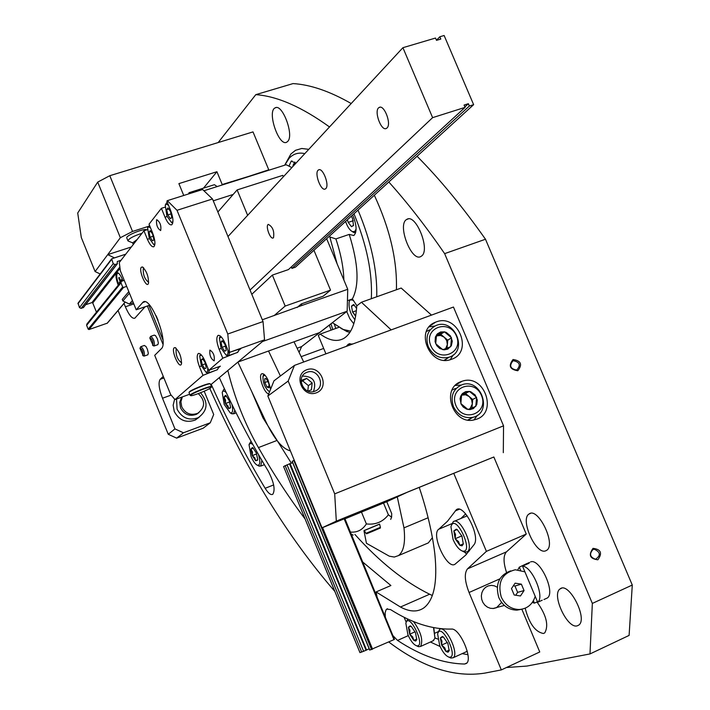 <?xml version="1.0" encoding="UTF-8"?>
<svg xmlns="http://www.w3.org/2000/svg" width="710" height="710" viewBox="0 0 710 710"><rect width="100%" height="100%" fill="white"/><g stroke="black" fill="none" stroke-linecap="round" stroke-linejoin="round"><path stroke-width="1.06" d="M506.434 667.524L526.918 666.069L589.983 653.937L629.104 635.414L632.282 585.04L485.489 239.243C462.521 206.672 439.712 179.018 417.063 156.253M589.983 653.937L592.344 603.42L632.282 585.04M513.055 359.508C508.2 365.748 509.789 369.493 517.812 370.744C522.658 364.496 521.069 360.751 513.055 359.508M593.019 548.351C588.27 555.016 589.886 558.823 597.864 559.791C602.595 553.143 600.979 549.327 593.019 548.351M592.344 603.42L444.637 253.639L485.489 239.243M351.202 103.536C329.839 91.288 310.456 84.641 293.052 83.585L255.795 94.652L218.174 142.559M444.637 253.639C425.938 226.463 407.336 202.581 388.823 182M329.502 126.957C301.812 106.97 277.246 96.196 255.795 94.652M331.126 330.132L329.333 325.118M334.383 324.266L335.786 328.446M287.719 141.405L286.813 142.133C279.003 147.21 266.747 111.381 275.116 107.893C282.252 103.056 294.357 135.246 287.719 141.405M536.982 601.973C546.363 615.117 548.954 625.43 544.73 632.894L543.434 633.497C535.26 631.971 529.181 623.549 525.187 608.221M577.194 625.847C567.228 629.069 551.164 594.208 560.11 588.901C568.825 581.144 588.35 619.173 578.659 625.173L577.194 625.847M545.608 550.862C535.802 554.989 519.782 519.303 529.03 514.022C537.905 506.478 556.489 544.543 546.682 550.321L545.608 550.862M421.474 256.097L421.065 256.372C411.667 262.94 396.721 224.236 406.786 219.417C415.803 212.956 430.748 250.231 421.474 256.097M332.795 329.529L330.931 323.866M592.965 549.54C589.06 553.969 589.939 557.208 595.592 559.24C600.962 555.433 600.509 552.087 594.243 549.203L592.965 549.54M513.046 360.769C508.999 365.685 510.206 368.783 516.667 370.07C521.034 365.215 519.897 362.082 513.268 360.689L513.046 360.769M237.868 362.118L266.286 422.521C274.566 439.463 282.607 448.924 290.399 450.877M303.702 362.002L294.029 341.803M280.397 375.989L268.531 351.015M217.171 186.57L214.402 184.689L189.082 192.685L188.523 193.963M190.156 193.448L189.082 192.685M270.643 389.098L268.043 380.01C265.611 375.217 263.499 373.158 261.697 373.833C257.908 375.617 264.351 393.881 268.735 393.81M268.957 383.986L269.019 387.784L266.942 387.065L264.812 382.557L264.75 378.758L265.629 378.465L266.818 379.459L268.957 383.986M269.019 387.784L266.942 387.065L264.812 382.557L264.75 378.758M269.676 391.494L269.046 391.414C264.821 387.758 262.798 382.699 262.984 376.238L264.981 375.217M263.144 375.821L263.854 374.197M267.998 381.385L264.812 382.557M269.312 386.187L266.942 387.065M209.796 388.459C245.873 469.132 287.559 536.787 334.836 591.421M297.108 348.219L301.643 346.578L299.079 352.346M301.643 346.578L332.431 322.713M269.125 170.125L222.212 184.529L216.923 171.722L178.885 183.624L183.748 195.472M231.966 181.893L268.762 169.805L253.008 131.9L109.793 175.707L132.53 231.451L148.221 226.419M231.611 181.556L231.087 182.168M211.234 384.376C227.715 421.243 245.687 455.882 265.141 488.294C268.247 493.246 270.785 495.26 272.764 494.329C275.453 489.891 273.936 482.143 268.22 471.076C250.63 441.975 234.327 410.824 219.319 377.622M227.848 370.487C234.682 398.141 244.879 423.834 258.431 447.584C273.261 473.614 288.828 497.435 305.14 519.063M251.81 391.769L262.975 417.87L291.366 463.204M276.527 440.635L258.431 447.584M128.803 291.597L122.253 299.425L122.883 300.969L129.398 304.049L133.32 302.726M95.096 271.548L120.345 237.708L97.705 182.106L77.718 213L81.313 237.539L95.096 271.548L100.181 273.962M97.705 182.106L109.793 175.707M126.77 237.948L126.753 237.575C127.028 234.93 145.017 227.937 146.597 229.845M131.35 246.973L107.707 254.642L114.452 257.863L125.75 254.18L111.656 258.839L113.201 263.694L114.993 264.546L117.23 263.818L117.31 261.626M120.345 237.708L132.53 231.451M222.212 184.529L221.697 185.141M216.923 171.722L203.504 188.132M132.424 300.516L129.398 304.049M129.442 293.168L122.883 300.969M121.037 281.719L86.931 323.964L86.629 325.313L88.173 329.156L89.007 329.546L107.361 323.148M124.241 280.37L121.303 281.391L120.984 282.846L122.67 287L123.567 287.426L126.682 286.387M111.532 258.999L78.064 303.126L79.476 307.608L81.144 308.389L83.549 307.421M121.064 260.215L117.425 261.466M85.653 304.705L91.918 302.611L92.753 303.001L96.462 312.16M118.233 285.198L118.144 284.985C115.819 278.631 115.375 274.548 116.813 272.738C118.597 272.356 120.629 275.027 122.919 280.752M118.721 284.586C116.573 278.684 116.174 274.894 117.505 273.226L118.73 273.368M121.916 281.089L121.366 279.731L120.576 280.707L119.2 277.335L118.676 277.983L119.378 277.761M121.792 280.778L119.271 282.332L119.697 283.388M120.052 281.364L118.676 277.983M121.623 280.361L120.576 280.707M121.011 281.755L119.271 282.332M141.982 233.297C133.702 235.986 129.016 238.471 127.915 240.761L128.563 241.178M137.145 239.518L132.69 242.864M392.843 635.548L397.538 640.42C420.719 655.703 443.084 663.566 464.615 664.028L466.346 663.477C473.41 659.421 459.69 627.773 451.453 629.087C432.035 629.495 411.711 622.981 390.491 609.553L386.702 609.136L386.125 609.704L385.148 612.712L385.344 617.345M362.428 561.779L390.908 585.528L376.078 591.936L400.458 607.023C409.723 611.976 417.533 612.26 423.888 607.866C434.058 599.994 437.697 581.934 434.804 553.667C432.301 533.006 427.101 510.88 419.211 487.3M376.078 591.936L377.205 597.598M388.778 642C422.477 667.453 454.453 677.828 484.69 673.133L501.322 669.912L469.061 592.495L499.875 578.854M453.796 473.419L486.403 551.359L467.517 568.843C464.145 573.156 464.659 581.046 469.061 592.495M391.174 329.901L361.434 302.247L356.766 305.841C355.71 322.695 351.477 333.505 344.084 338.253C337.365 342.167 329.404 340.773 320.201 334.082L318.32 335.537L325.917 353.846M363.955 530.707L366.449 543.292L389.311 556.187L394.298 557.048L398.496 555.593C403.741 551.563 405.57 542.316 403.972 527.858L397.28 496.876M352.914 343.942L348.273 344.243L346.302 346.365M438.842 529.172C430.508 534.248 447.3 570.396 455.128 564.13L465.716 555.096L474.076 544.623C480.714 536.458 463.71 503.204 456.308 509.762L447.469 521.264L438.842 529.172L451.853 523.669M431.485 315.107L401.185 288.047L361.434 302.247M467.517 568.843L506.461 551.847L526.261 534.062L493.849 456.991L408.25 491.799L386.781 501.73M506.461 551.847C503.239 555.539 503.257 562.391 506.523 572.402M501.322 669.912L539.751 651.975L521.85 609.233M435.079 637.926L437.75 639.071M501.615 602.453L496.494 607.689L493.521 608.488L490.424 608.301L487.45 607.148L484.859 605.133L482.88 602.408L481.673 599.231L481.344 595.85L481.921 592.575L483.35 589.664L485.516 587.383L488.223 585.91L491.249 585.368L494.337 585.812L497.222 587.188M486.403 551.359L526.261 534.062M320.201 334.082L338.91 327.319M354.902 534.435C379.619 561.947 404.522 581.872 429.63 594.226L432.337 595.495M425.095 544.277L428.308 542.919L432.39 537.674M429.63 594.226L400.458 607.023M430.411 642.009L440.12 646.517M462.192 653.626L467.934 654.7M404.079 617.23L406.173 622.155M460.897 518.486L465.662 513.889M464.668 552.185L466.603 554.146M334.694 493.867L503.541 425.822L453.459 307.039L294.464 365.393L288.18 381.057L334.694 493.867L336.318 521.14L493.849 456.991M336.318 521.14L322.029 527.832L344.874 518.575L394.449 639.435L344.607 518.682M503.541 425.822L503.31 452.669M288.18 381.057L267.848 396.02L322.029 527.832M306.818 369.715C292.795 374.738 302.469 398.195 316.376 392.825C330.301 387.704 320.671 364.47 306.818 369.715M461.172 381.581C439.898 388.645 453.575 426.408 475.017 419.628C498.686 414.249 484.752 373.052 462.121 381.252L461.172 381.581M436.109 321.976L435.576 322.189C413.939 329.884 430.056 367.922 451.365 359.331C474.067 352.302 457.915 312.924 436.109 321.976M294.464 365.393L273.98 380.826L267.848 396.02M450.202 359.695L453.299 354.893M434.875 326.05L429.204 326.84M474.005 419.867L477.51 415.208M461.118 385.06L455.296 385.468M306.995 372.297L306.685 372.422C295.262 376.575 303.667 395.976 314.832 391.21C326.511 387.314 318.32 367.585 306.995 372.297M444.451 331.854L451.516 337.8L450.699 346.72L442.8 349.693L435.709 343.729L436.543 334.8L444.451 331.854L446.35 332.466L450.513 335.972L452.288 341.137L451.374 345.628L447.824 349.107L444.105 349.852L439.694 348.45L436.712 345.575L435.097 341.741L435.363 337.081L437.378 333.842L440.617 331.978L444.451 331.854L440.733 334.268L436.268 335.936M430.748 345.584C423.204 327.851 449.173 318.284 456.423 335.963C464.029 353.536 438.123 363.413 430.748 345.584M428.29 346.711C425.183 336.975 427.704 329.946 435.851 325.606C454.347 317.281 468.715 351.015 449.252 357.148C440.111 359.349 433.127 355.87 428.29 346.711M426.373 331.597L429.435 329.875M447.593 358.159L444.691 360.272M447.025 348.211L447.353 344.625L445.623 348.743M436.26 335.963L440.617 335.457L444.247 337.232L440.733 334.268M444.247 337.232L446.714 340.587L447.353 344.625L447.761 340.188L444.247 337.232M447.761 340.188L451.516 337.8M469.514 391.432L476.587 397.36L475.806 406.377L467.934 409.492L460.834 403.546L461.633 394.511L469.514 391.432L470.792 391.778L475.167 394.955L477.306 400.041L476.738 404.673L473.49 408.534L469.878 409.626L466.647 409.146L463.195 406.999L461.127 404.185L460.071 398.807L460.692 396.215L462.459 393.535L465.689 391.609L469.514 391.432L461.464 395.204L465.556 394.769L469.177 396.517L465.662 393.562M455.891 405.49C448.303 387.651 474.182 377.658 481.469 395.443C489.119 413.105 463.31 423.417 455.891 405.49M453.415 406.582C450.193 396.073 453.104 388.778 462.139 384.696C481.318 377.818 493.095 412.661 473.091 417.276C464.402 418.785 457.843 415.217 453.415 406.582M452.075 390.074L455.483 388.468M471.626 418.03L468.378 420.054M471.955 407.966L472.31 403.946L470.038 408.711M469.177 396.517L471.653 399.872L472.31 403.946L472.7 399.464L469.177 396.517M472.7 399.464L476.587 397.36M369.795 650.023L394.449 639.435M292.272 461.367L294.224 460.178M359.997 652.596L366.573 650.076L289.982 463.621L366.573 650.076M360.005 652.623L283.574 466.523L289.982 463.621M292.706 462.68L290.026 463.728M290.115 463.692L366.529 649.969M366.617 649.934L369.182 648.789M302.433 376.087C313.181 376.256 316.846 381.43 313.447 391.609M301.102 380.48L306.667 378.412L312.169 382.965L311.397 389.852L308.007 391.13M301.111 381.776L306.667 378.412M302.921 381.101L308.389 385.628L312.169 382.965M308.389 385.628L307.776 391.041M350.163 532.03C356.997 532.748 362.393 530.042 366.369 523.927C375.448 524.992 382.796 521.957 388.397 514.803L391.592 517.208L391.725 513.649L386.772 501.713L344.758 518.912M388.397 514.803L383.382 502.707M366.369 523.927L361.337 511.75M380.418 527.308L379.575 524.069L364.257 530.468L365.952 533.352L380.418 527.308C378.785 529.03 384.066 526.376 374.374 530.547C362.473 535.535 368.064 533.299 365.952 533.352M379.601 524.175L364.31 530.565M510.605 570.867C498.944 575.331 495.03 584.259 498.846 597.651C502.716 605.781 508.733 609.952 516.916 610.139L521.699 609.26M524.921 571.834L515.309 569.766C502.05 573.139 497.355 582.209 501.224 596.977C505.094 605.142 511.138 609.313 519.338 609.508C527.299 608.798 532.58 604.405 535.198 596.329M520.466 595.974L524.06 590.551L521.38 584.161L515.096 583.167L511.484 588.581L514.173 594.989L520.466 595.974M515.717 595.237L517.625 592.371L514.963 586.025L521.38 584.161M517.625 592.371L524.06 590.551M514.963 586.025L513.357 585.777M457.231 529.598L461.961 536.201L463.302 544.029L459.876 545.333L458.545 541.615L455.172 538.739L455.527 534.408L453.85 530.894L457.178 529.589L456.344 529.154L457.231 529.598M463.284 544.091L462.041 545.839L459.876 545.333L455.172 538.739L453.85 530.894L456.344 529.154M453.086 539.529L450.939 526.784C455.137 511.209 475.309 554.315 462.245 550.995C458.891 549.576 455.838 545.75 453.086 539.529M451.214 525.853L453.228 521.726C459.973 515.93 474.759 547.481 467.295 551.803L464.375 552.096L462.512 551.137M463.337 543.851L459.876 545.333M461.837 535.899L455.172 538.739M449.173 650.733L446.022 651.523L441.638 645.079L440.369 637.891L442.339 636.488L443.484 637.11L447.895 643.571L449.181 650.697L448.028 652.215L446.022 651.523L444.788 647.875L441.638 645.079L441.957 641.068L440.369 637.891L442.641 637.136M439.703 645.55L437.626 633.941C441.052 620.504 459.956 659.661 448.764 657.069C445.534 655.729 442.507 651.895 439.703 645.55M437.839 633.205L439.543 629.486C445.339 624.214 459.672 653.866 453.166 657.753L450.841 658.055L449.279 657.309M467.198 651.043L465.796 651.975M449.279 650.041L446.022 651.523M447.406 642.47L441.638 645.079M416.77 639.559L413.841 640.402L409.679 634.199L408.401 627.232L410.211 625.847L411.285 626.433L415.474 632.654L416.752 639.657L415.705 641.05L413.841 640.402L412.696 636.897L409.679 634.199L409.972 630.32L408.401 627.232L410.531 626.495M407.895 634.678L405.854 623.211C409.137 610.786 426.799 648.212 416.459 645.745C413.442 644.485 410.584 640.802 407.895 634.678M406.049 622.546L407.744 619.005M413.539 621.543C420.995 632.015 423.337 640.313 420.577 646.446L418.483 646.712L417.089 646.047M433.526 627.622L434.981 638.254L432.949 640.864M433.801 627.675L434.946 638.388M416.841 639.062L413.841 640.402M415.093 631.785L409.679 634.199M257.659 459.69L255.653 460.754L252.281 455.616L250.914 449.164L252.369 447.54L252.92 447.832L256.31 452.98L257.677 459.459L257.544 460.222L255.653 460.754L254.828 457.861L252.281 455.616L252.458 452.075L250.914 449.164L252.787 448.161M258.449 454.489C260.543 461.828 260.215 465.423 257.455 465.281C255.289 464.304 253.15 461.349 251.029 456.423L249.041 444.664L250.426 443.217L252.707 444.309M249.219 444.194L251.029 441.256M261.875 460.408L260.748 466.088L258.351 465.733M253.39 448.214L250.914 449.164M256.674 453.921L252.281 455.616M230.546 407.442L228.673 408.534L225.389 403.555L223.996 397.094L225.443 395.363L225.886 395.594L229.188 400.591L230.581 407.078L230.43 407.993L228.673 408.534L227.892 405.738L225.389 403.555L225.549 400.023L223.996 397.094L225.878 395.967M231.984 404.54C233.244 410.513 232.694 413.318 230.315 412.971L224.209 404.469L222.212 392.444C222.931 390.553 224.28 390.615 226.259 392.639M222.39 392L223.854 389.284L224.582 389.08M234.788 410.202L233.546 413.815L231.229 413.442M226.543 396.162L223.996 397.094M229.703 401.958L225.389 403.555M542.227 600.207L537.692 602.266C545.058 597.066 532.172 566.394 522.524 566.136L529.083 563.234L527.299 563.376L519.303 567.139L517.838 569.757M532.331 602.426L534.408 603.136L537.47 601.743M545.848 598.672L547.206 598.051C556.028 592.912 539.822 557.838 530.565 561.929M537.692 602.266L522.524 566.136M519.303 567.139L520.581 570.183M533.405 600.731L534.408 603.136M348.015 300.507L352.355 298.954C359.482 285.358 358.435 263.845 349.231 234.406L335.892 238.924C340.853 253.71 343.516 267.413 343.871 280.015M335.892 238.924L329.822 236.936L337.064 263.685M329.822 236.936L329.351 236.226M374.312 195.232C389.896 228.762 397.263 260.268 396.42 289.742M284.994 164.622L290.923 153.972L295.52 150.298L301.723 148.479L308.77 149.34M358.009 210.107C371.161 241.471 377.409 270.359 376.735 296.78M349.728 332.617L340.898 328.402M284.728 165.19L289.077 158.365C293.265 153.795 298.502 152.224 304.794 153.626M353.97 213.781C366.813 245.012 372.59 273.323 371.33 298.715M350.66 331.117L343.285 329.484L332.378 322.668M349.231 234.406L353.811 235.534C357.174 231.913 356.793 225.061 352.675 214.961M346.728 311.539L349.852 318.755L353.811 323.795M356.908 305.735L352.355 298.954M296.043 163.078L291.162 161.197L289.05 165.998M347.154 311.211L262.469 341.554L237.93 362.064L319.615 332.564L347.154 311.211L347.74 289.289L301.99 305.424L301.359 303.907L323.174 296.212L330.523 290.133L285.171 306.072L272.356 275.098L288.429 269.587L465.068 107.379L464.083 105.062L468.369 103.713L464.872 106.926M262.301 319.784L301.99 305.424M291.863 167.587L286.148 164.738L203.93 190.759M233.164 194.46L213.257 200.823M347.74 289.289L326.644 238.702M297.091 307.51L301.359 303.907M247.639 215.334L237.122 189.925L282.775 175.37L283.352 176.772M313.944 250.284L330.523 290.133M274.122 315.613L285.171 306.072M251.802 294.295L272.356 275.098M291.304 266.951L291.908 268.398L295.378 267.208L473.632 104.672L444.123 35.5L439.827 36.769L436.464 40.266M217.863 211.988L237.122 189.925M439.827 36.769L440.803 39.077L436.499 40.346L435.514 38.047L402.916 47.694L227.99 236.545M387.012 127.96C391.796 123.984 384.003 103.917 379.078 107.521C373.451 110.29 381.279 132.078 386.551 128.324L387.012 127.96M325.775 188.612C329.813 185.31 322.606 166.859 318.488 169.956C313.784 172.264 321.062 192.09 325.428 188.887L325.775 188.612M273.51 237.726C274.459 231.14 272.711 226.694 268.273 224.378C265.176 225.886 270.439 240.042 273.297 237.894L273.51 237.726M402.916 47.694L432.612 117.647L250.044 290.035M432.612 117.647L465.068 107.379M468.369 103.713L469.354 106.03L291.908 268.398M469.354 106.03L473.632 104.672M176.657 438.132L183.446 432.789L210.266 422.778L203.149 428.219L176.657 438.132L168.261 434.289L174.944 428.893L162.501 398.239C158.96 388.76 158.179 382.459 160.149 379.326L163.273 376.406M145.106 306.773L134.811 318.213C132.149 318.941 128.998 315.133 125.368 306.791L124.019 303.463M210.266 422.778L213.692 414.489L204.205 391.237M118.055 310.51L168.261 434.289M174.944 428.893L183.446 432.789M157.744 344.705L158.374 343.116L157.451 339.034L155.517 335.59L154.221 335.182M147.733 354.849L148.328 353.323L147.414 349.311L145.905 346.391L144.272 345.522M147.378 306.001L162.918 344.164M156.129 315.772L158.01 320.148M148.94 305.469L162.918 339.815M199.199 417.178L195.348 419.992C186.162 423.249 179.142 420.418 174.278 411.507L173.142 405.233L174.642 399.171M200.54 392.772C208.518 402.304 207.755 410.611 198.259 417.693C189.02 420.959 181.964 418.11 177.083 409.146L176.541 399.029M199.004 412.554L196.546 414.267C189.579 416.779 184.245 414.649 180.544 407.877L179.728 402.321L181.627 397.174M198.303 393.624C205.492 400.724 205.323 407.274 197.797 413.264C190.821 415.776 185.47 413.637 181.76 406.857L180.908 401.753L182.346 396.908M143.553 355.923L144.387 355.985C144.654 351.69 143.438 348.592 140.749 346.711L140.012 348.175M143.074 355.364C143.065 351.193 142.027 348.841 139.95 348.317L143.074 355.364M153.458 345.788L154.345 345.85C154.647 341.439 153.413 338.288 150.626 336.38L149.872 337.889M153.005 345.229C153.014 340.915 151.949 338.528 149.81 338.04L153.005 345.229M144.165 301.732L143.127 302.078C150.697 295.653 169.087 342.797 161.321 348.743L154.709 355.328L170.64 394.52L174.997 399.588L202.989 375.35L215.272 370.505M189.668 394.236L174.997 399.588M189.1 392.444L189.224 392.142C188.878 390.669 209.716 382.299 209.956 383.808L210.124 383.879M210.737 384.784L264.546 339.815L229.543 352.346L227.777 334.019L177.012 210.302L167.338 200.655L166.877 201.249L170.551 210.213C173.258 217.659 173.657 222.514 171.767 224.768C169.77 225.389 167.524 222.86 165.013 217.18L161.383 208.323L149.038 224.209L152.57 232.845C155.179 239.989 155.605 244.622 153.866 246.734C152.002 247.302 149.854 244.826 147.431 239.314L143.944 230.768L119.271 262.522L120.398 270.927L136.196 309.8L143.127 302.078M238.791 350.385L240.974 348.521L229.543 352.346M235.596 353.118L222.789 358.195L208.775 370.336L205.199 361.576C202.545 355.612 200.211 352.95 198.205 353.58C196.546 355.586 196.963 359.952 199.448 366.688L202.989 375.35M218.325 367.895L220.349 366.165L208.775 370.336M264.546 339.815L263.037 321.559L227.777 334.019M263.037 321.559L212.503 198.977L177.012 210.302M212.503 198.977L202.616 189.508L167.338 200.655M147.334 229.676L143.944 230.768M164.96 207.187L161.383 208.323M149.659 305.22L136.196 309.8M156.564 219.869C156.173 225.034 157.54 228.593 160.673 230.537C161.427 225.665 160.123 222.044 156.759 219.683L156.564 219.869M209.885 350.163C209.379 355.231 210.808 358.798 214.163 360.858C214.81 355.905 213.417 352.32 209.965 350.101L209.885 350.163M174.145 347.802C170.87 350.616 179.683 370.025 181.458 363.893C181.556 357.023 179.461 351.592 175.175 347.607L174.145 347.802M141.317 267.253C138.317 270.439 146.686 289.272 148.479 283.343C148.665 276.51 146.65 271.042 142.435 266.96L141.317 267.253M229.019 352.799L225.292 343.72C222.532 337.552 220.082 334.818 217.926 335.51C216.124 337.649 216.523 342.22 219.106 349.214L222.789 358.195M143.766 267.945L143.349 268.22C142.852 274.655 144.636 279.341 148.683 282.278M176.302 348.663L176.178 348.761C175.601 355.124 177.42 359.81 181.654 362.837M210.914 387.695C208.332 390.074 190.75 396.863 190.591 395.541C189.286 394.361 212.015 385.219 211.323 387.198L210.914 387.695M190.413 395.47L190.102 395.301C189.259 393.943 211.757 384.891 211.518 386.693L211.447 386.897M189.046 392.71L189.029 392.612C188.665 391.095 210.178 382.442 210.417 384.003L211.5 386.639M150.218 230.572L152.606 234.096L153.742 239.181L153.591 240.237L152.499 240.725L150.121 237.211L148.985 232.143L150.316 230.652L148.985 232.143L150.121 237.211L152.499 240.725M154.922 243.912L153.591 244.4L149.269 238.294L147.6 227.857L148.772 226.818L150.6 228.017M147.778 227.448L149.535 225.416M153.591 244.4L154.123 244.702M151.15 231.451L148.985 232.143M153.298 236.181L150.121 237.211M204.755 368.614L202.288 364.887L201.205 359.926L202.581 358.692L205.057 362.428L206.14 367.398L206.015 368.17L204.755 368.614L202.288 364.887L201.205 359.926L202.616 359.003M207.764 367.869L207.613 371.472L206.104 372.368L201.329 365.739L199.696 355.976L201.365 354.982M199.874 355.55L200.477 354.112M209.423 370.105L208.483 372.954L206.601 372.626M218.334 366.892L218.085 368.641L216.878 369.919M218.449 366.848L218.059 368.721M203.184 359.216L201.205 359.926M205.527 363.724L202.288 364.887M168.021 207.968L170.515 211.589L171.678 216.887L171.509 217.979L170.338 218.556L167.853 214.935L166.69 209.654L167.897 207.915L166.69 209.654L167.853 214.935L170.338 218.556M172.938 221.733L171.394 222.345L166.921 216.097L165.244 205.234L166.548 204.072L168.581 205.403M165.448 204.773L166.61 202.776L167.436 202.625M172.734 223.118L171.882 222.629M169.042 208.909L166.69 209.654M171.27 213.843L167.853 214.935M222.478 340.8L225.079 344.652L226.188 349.844L226.055 350.616L224.688 351.148L222.097 347.305L220.996 342.14L222.478 340.8M224.688 351.148L222.097 347.305L220.996 342.14L222.168 340.658M227.883 350.03C228.283 353.686 227.661 355.346 226.029 355.027L221.067 348.219L219.417 338.093L221.378 337.01M219.612 337.614L220.313 335.999M229.614 352.586L228.576 355.639L226.463 355.257M238.826 349.284L238.56 351.095L237.202 352.542M238.942 349.249L238.524 351.21M223.153 341.377L220.996 342.14M225.585 346.063L222.097 347.305M351.326 216.195L352.542 218.476L353.509 225.496L351.494 226.694L348.211 222.399L347.367 219.798M353.58 225.221L351.494 226.694L348.211 222.399L353.287 220.695M356.127 229.019L354.707 231.531L352.346 231.611C349.648 230.12 347.394 226.73 345.592 221.422M355.612 232.889L352.621 231.78M355.701 315.861L352.577 312.036L351.486 306.108L353.589 304.475L356.606 308.38M355.63 316.278L352.577 312.036L351.486 306.108L353.589 304.475M354.929 319.731C350.358 313.953 348.45 307.918 349.205 301.608L350.261 299.833L353.58 300.312M349.471 300.898L349.844 299.851M354.405 305.069L351.486 306.108M356.402 310.661L352.577 312.036M292.662 166.726L293.7 164.152L295.582 163.575M293.212 164.871L294.881 162.013M273.643 484.939L265.141 488.294M123.567 287.426L89.007 329.546M122.67 287L88.173 329.156M125.12 302.034L107.041 323.396M111.514 259.541L77.931 303.782M113.201 263.694L79.476 307.608M114.993 264.546L81.144 308.389M117.23 263.818L83.221 307.696M117.665 261.324L117.239 261.883M119.866 266.969L91.918 302.611M120.043 268.291L92.753 303.001M120.984 282.846L86.629 325.313M428.112 517.75L403.972 527.858M408.294 635.619L397.538 640.42M466.834 663.007L464.615 664.028M459.237 509.265L455.208 510.96M322.589 527.619L372.581 649.224M293.816 460.373L371.596 649.615M344.173 518.859L393.979 639.674M285.127 465.582L361.736 652.17M287.009 464.748L363.662 651.416M289.476 463.781L366.103 650.324M292.245 461.314L369.821 650.076M371.09 531.976L375.821 529.953L371.09 531.976M160.149 379.326L163.912 377.977M162.501 398.239L171.137 395.097M125.368 306.791L133.817 303.942M144.955 301.777L142.541 302.593M201.427 365.978L199.448 366.688M221.174 348.477L219.106 349.214M167.099 216.514L165.013 217.18M149.428 238.675L147.431 239.314M406.786 219.417L408.188 218.937M529.03 514.022L530.485 513.401M560.11 588.901L561.557 588.244M275.116 107.893L276.101 107.6M592.646 549.7L594.243 549.203M511.883 361.47L513.268 360.689M301.147 356.668L323.671 348.441M262.212 373.646L261.697 373.833M125.2 302.07L107.228 323.29M117.461 263.676L83.434 307.563M126.744 237.868L127.915 240.761M132.637 242.847L128.075 240.983M132.584 242.722L133.302 244.471M350.03 343.596L348.273 344.243M428.308 542.919L398.496 555.593M387.553 608.763L386.702 609.136M457.604 509.212L456.308 509.762M430.091 325.863L435.576 322.189M456.113 384.687L462.121 381.252M449.252 357.148L444.211 360.236M473.091 417.276L467.863 419.983M283.574 466.523L359.952 652.623M292.165 461.376L369.724 650.085M390.686 519.409L391.592 517.208M353.172 535.083L351.059 534.204M492.98 608.523L504.384 605.435M516.916 610.139L519.338 609.508M462.245 550.995L464.375 552.096M467.295 551.803L469.434 550.88M454.285 521.282L467.198 515.824M443.182 636.897L442.339 636.488M448.764 657.069L450.841 658.055M453.166 657.753L466.656 651.576M440.395 629.104L441.185 628.749M410.975 626.211L410.211 625.847M416.459 645.745L418.483 646.712M420.577 646.446L433.73 640.518M435.123 637.749L434.981 638.254M435.132 633.063L438.283 631.651M252.867 447.797L252.369 447.54M257.455 465.281L259.265 466.204M260.748 466.088L264.386 464.677M225.913 395.612L225.443 395.363M230.315 412.971L232.108 413.903M233.546 413.815L236.111 412.856M529.536 562.444L527.636 563.287M547.206 598.051L543.949 599.533M343.285 329.484L347.199 331.739M291.162 161.197L292.005 160.93M319.216 169.726L318.488 169.956M380.036 107.228L379.078 107.521M195.348 419.992L198.259 417.693M197.797 413.264L196.546 414.267M144.37 345.442L140.935 346.64M147.92 354.778L144.299 356.056M142.666 355.453L143.873 356.092M154.319 335.102L150.831 336.309M157.94 344.634L154.248 345.93M152.57 345.317L153.795 345.965M198.738 353.394L198.205 353.58M218.52 335.306L217.926 335.51M143.083 267.324L142.435 266.96M175.84 347.962L175.175 347.607M211.323 387.198L211.518 386.737M190.591 395.541L190.12 395.346M190.102 395.301L189.029 392.657M206.104 372.368L207.418 373.061M208.483 372.954L217.375 369.741M171.394 222.345L172.716 223.118M226.029 355.027L227.377 355.754M228.576 355.639L237.761 352.346M352.346 231.611L353.935 232.596"/></g></svg>
